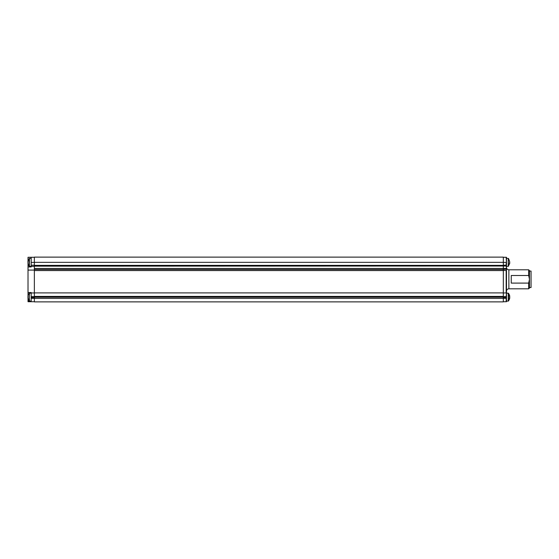 <?xml version="1.0" encoding="UTF-8"?>
<svg xmlns="http://www.w3.org/2000/svg" width="559" height="559" viewBox="0 0 559 559"><rect width="100%" height="100%" fill="white"/><g stroke="black" fill="none" stroke-linecap="round" stroke-linejoin="round"><path stroke-width="0.84" d="M34.358 270.088L28.02 270.088L28.02 266.943L31.192 266.943L31.192 262.416L34.358 262.416M34.358 265.225L31.192 265.225M34.358 257.28L31.192 257.28L31.192 262.416M31.192 257.28L28.02 257.28L28.02 260.941M28.02 298.534L28.02 301.72L34.358 301.72M28.02 301.091L31.192 301.091L29.438 301.084L29.438 293.168L29.438 301.084M34.358 298.331L31.192 298.331L31.192 301.72M34.358 296.647L31.192 296.647L31.192 292.965L34.358 292.965M28.02 270.088L28.02 292.532L31.192 292.532L31.192 292.965M31.192 298.331L31.192 296.647M28.02 262.842L28.02 263.366M28.02 263.757L28.02 266.943M28.02 261.332L28.02 261.857M28.02 297.619L28.02 298.143M28.02 292.532L28.02 295.718M28.02 296.109L28.02 296.633A6.31 4.465 0 0 0 27.95 296.934A6.31 4.465 0 0 1 28.181 296.2L28.181 298.052L27.95 297.318M529.464 271.066L531.05 271.066L531.05 287.543L529.464 287.543M503.324 292.965L506.174 292.965L506.174 270.486L503.324 270.486M503.324 262.395L506.174 262.395L506.496 270.318L506.496 257.28L503.324 257.28M528.674 269.794L529.464 270.591L529.464 288.018L528.674 288.807L528.674 283.099L511.247 283.099L511.247 275.503L528.674 275.503L528.674 269.794L508.872 269.794L508.872 288.807C507.425 288.947 506.636 289.744 506.496 291.183M503.324 301.72L506.496 301.72L506.496 292.867L506.174 296.647L503.324 296.647M506.174 301.72L506.174 298.331L503.324 298.331M506.496 262.492L506.174 257.28M506.496 265.085L503.324 265.273M506.496 292.867L506.496 270.318M503.324 297.444L506.174 297.444L506.174 296.647L506.496 296.969M506.496 297.444L506.496 298.22M506.496 266.021L34.358 266.161L34.358 297.206L503.324 297.206L503.324 296.41L34.358 296.41L503.324 296.41L503.324 270.57L34.358 270.57M528.674 275.503L529.464 279.304L528.674 283.099M34.358 269.487L503.324 269.487L503.324 265.364L34.358 265.364L34.358 266.161M34.358 298.415L34.358 301.881L503.324 301.881L503.324 298.415L34.358 298.415L34.358 297.206M34.358 262.346L503.324 262.346L503.324 257.119L34.358 257.119L34.358 265.364M503.324 262.346L503.324 265.364M503.324 269.487L503.324 270.57M503.324 297.206L503.324 298.415M34.358 292.902L503.324 292.902M503.324 257.119L34.358 257.119M509.501 297.681L509.731 297.996A6.31 6.31 180 0 1 509.71 298.15A6.31 6.31 0 0 0 509.731 297.996M509.501 296.57L509.731 296.256A6.31 6.31 180 0 0 509.71 296.102L509.731 296.102A6.31 4.465 180 0 0 509.501 295.369L509.508 296.116M29.138 293.314L28.181 295.369A6.31 4.465 180 0 0 27.95 296.102L28.181 295.369L28.181 296.179M27.95 261.326L28.181 260.592A6.31 4.465 180 0 0 27.95 261.326L27.95 262.157A6.31 4.465 0 0 1 28.181 261.423M28.181 263.282L27.95 262.541A6.31 4.465 180 0 0 28.181 263.282L27.95 262.157M29.138 258.537L29.438 266.308L29.438 258.391L27.95 261.312M28.181 264.107A6.31 4.465 0 0 1 27.957 263.394L29.138 266.161M508.55 266.161L508.243 258.391L508.243 266.308L509.731 263.415M509.501 263.617L509.591 262.737M509.731 262.744L509.731 262.367A6.31 3.466 0 0 0 509.731 262.353A6.31 3.466 180 0 1 509.501 262.905L509.501 263.883A6.31 3.466 0 0 0 509.731 263.31M509.731 262.367L509.605 261.395M509.584 261.319L508.55 258.537M509.522 299.037L508.55 300.938L508.55 293.314L509.522 295.215M509.731 296.934L509.501 296.2A6.31 4.465 0 0 1 509.731 296.934L509.731 298.15A6.31 4.465 0 0 1 509.501 298.883L509.508 298.136M509.501 298.883L509.501 298.052M509.501 296.2L509.501 295.369M29.138 300.938L28.181 298.052L28.181 298.883A6.31 4.465 0 0 1 27.957 298.164L28.181 298.883M31.192 266.37L34.358 266.37M31.192 297.444L34.358 297.444M503.324 268.383L506.496 268.516M503.324 269.431L506.496 269.145M503.324 268.439L34.358 268.439M506.496 301.084L508.243 301.084L508.243 293.168L506.496 293.168L508.55 293.314L509.731 296.081M528.674 288.807L508.872 288.807M508.872 269.794C507.425 269.655 506.636 268.858 506.496 267.419M31.192 266.308L29.438 266.308M31.192 258.391L29.438 258.391M506.496 258.391L508.243 258.391L506.496 258.391M506.496 266.308L508.243 266.308M509.731 298.164L508.243 301.084M31.192 293.168L29.438 293.168"/></g></svg>
